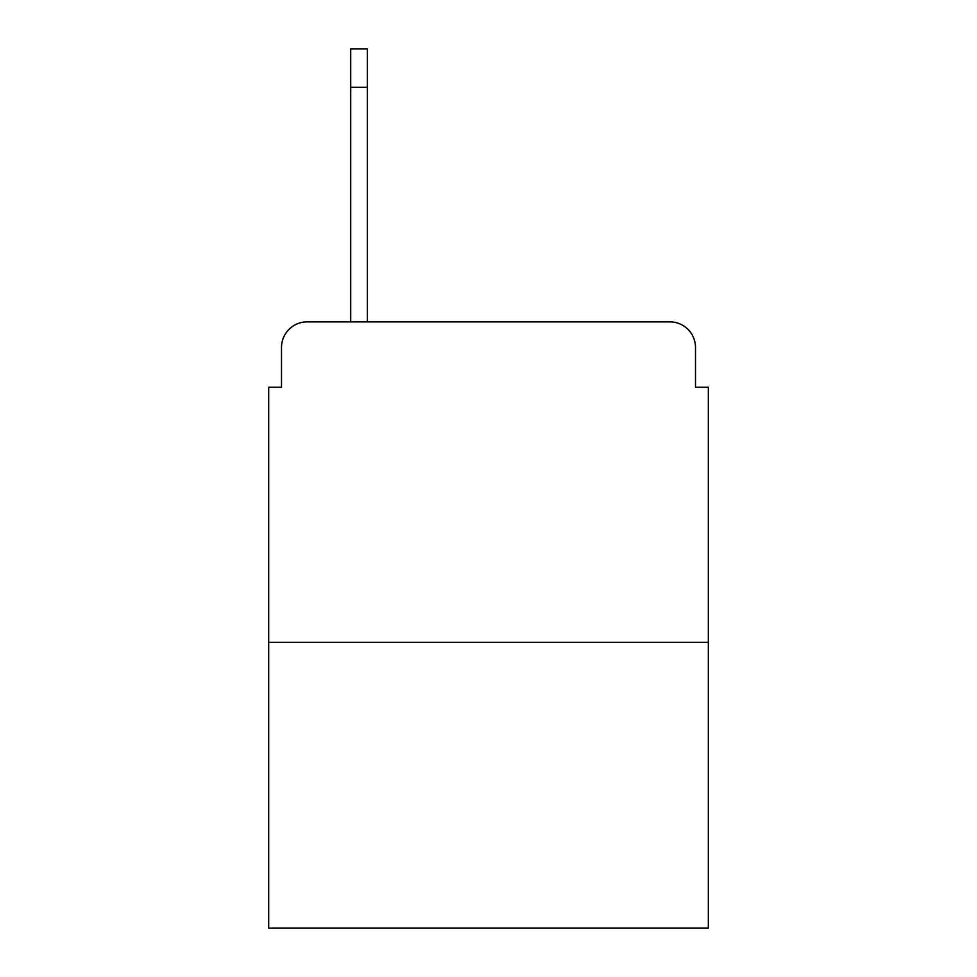<?xml version="1.0" encoding="UTF-8"?>
<svg xmlns="http://www.w3.org/2000/svg" width="977" height="977" viewBox="0 0 977 977"><rect width="100%" height="100%" fill="white"/><g stroke="black" fill="none" stroke-linecap="round" stroke-linejoin="round"><path stroke-width="1.47" d="M281.498 347.507L281.498 387.234L281.498 347.507A25.634 25.634 0 0 1 307.132 321.873L350.706 321.873L350.706 48.85L367.376 48.85L350.706 48.85M708.325 642.316L268.675 642.316L268.675 928.15L708.325 928.15L708.325 387.234L695.502 387.234L695.502 347.507A25.634 25.634 0 0 0 669.868 321.873L307.132 321.873M268.675 642.316L268.675 387.234L281.498 387.234M367.376 48.85L367.376 321.873L388.516 321.873M588.484 321.873L669.868 321.873M695.502 387.234L695.502 347.507M367.376 87.307L350.706 87.307"/></g></svg>
